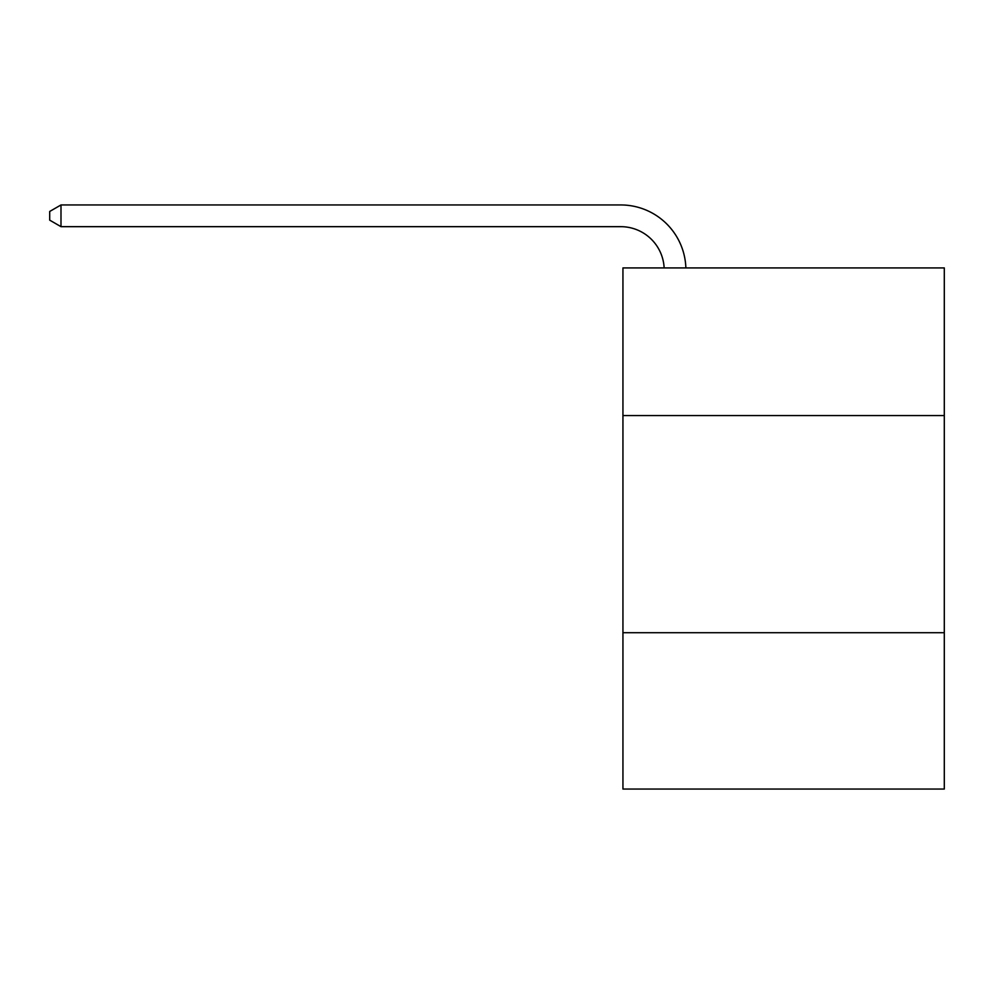<?xml version="1.0" encoding="UTF-8"?>
<svg xmlns="http://www.w3.org/2000/svg" width="994" height="994" viewBox="0 0 994 994"><rect width="100%" height="100%" fill="white"/><g stroke="black" fill="none" stroke-linecap="round" stroke-linejoin="round"><path stroke-width="1.49" d="M944.3 415.579L944.3 267.92L622.94 267.92L622.94 415.579L944.3 415.579L944.3 789.05L622.94 789.05L622.94 415.579M944.3 632.706L622.94 632.706M664.141 267.92A43.425 43.425 -145.5 0 0 620.765 226.669L60.994 226.669L49.7 220.146L49.7 211.461L60.994 204.95L620.765 204.95A65.144 65.144 34.5 0 1 685.872 267.92M60.994 204.95L60.994 226.669"/></g></svg>
